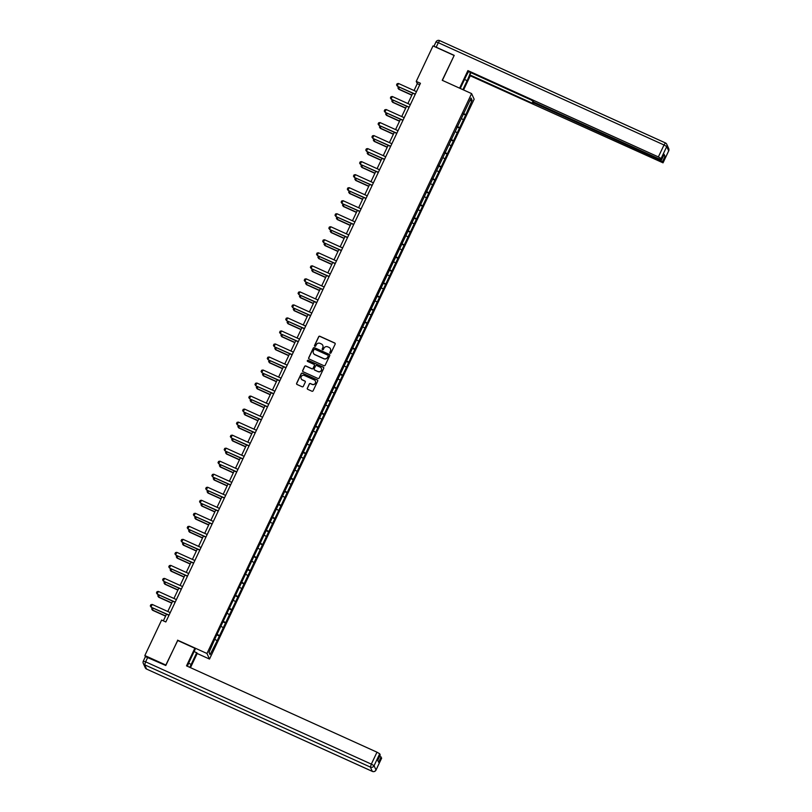 <?xml version="1.0" encoding="UTF-8"?>
<svg xmlns="http://www.w3.org/2000/svg" width="812" height="812" viewBox="0 0 812 812"><rect width="100%" height="100%" fill="white"/><g stroke="black" fill="none" stroke-linecap="round" stroke-linejoin="round"><path stroke-width="1.22" d="M330.179 353.2A0.639 0.629 -24.5 0 0 331.022 352.885L335.143 344.176A0.913 0.893 -24.5 0 0 334.706 342.989L319.877 336.269A0.913 0.893 -24.5 0 0 318.669 336.716L314.559 345.415A0.639 0.629 -24.5 0 0 314.863 346.257A0.639 0.629 -24.5 0 0 315.706 345.942L316.244 344.816A2.923 2.872 -24.5 0 1 320.111 343.385L321.349 343.943A2.923 2.872 -24.5 0 1 322.75 347.759L322.212 348.886A0.639 0.629 -24.5 0 0 322.516 349.728A0.639 0.629 -24.5 0 0 323.369 349.414L323.897 348.287A2.923 2.872 -24.5 0 1 327.774 346.856L329.012 347.414A2.923 2.872 -24.5 0 1 330.403 351.231L329.875 352.357A0.639 0.629 -24.5 0 0 330.179 353.2M307.312 388.136A0.913 0.893 -24.5 0 0 307.748 389.324L311.909 391.211A0.913 0.893 -24.5 0 0 313.117 390.765L317.695 381.092A0.913 0.893 -24.5 0 0 317.259 379.904L302.429 373.185A0.913 0.893 -24.5 0 0 301.222 373.632L296.644 383.305A0.913 0.893 -24.5 0 0 297.08 384.492L302.105 386.766A0.913 0.893 -24.5 0 0 303.323 386.319L305.271 382.188A0.913 0.893 -24.5 0 0 304.835 380.99L302.348 379.864A2.446 2.406 -24.5 0 1 301.678 375.976A2.446 2.406 -24.5 0 1 304.419 375.479L314.183 379.904A2.446 2.406 -24.5 0 1 314.853 383.792A2.446 2.406 -24.5 0 1 312.102 384.289L310.478 383.548A0.913 0.893 -24.5 0 0 309.27 383.995L307.383 388.288A0.913 0.893 -24.5 0 0 307.342 388.958M177.737 640.495L165.831 665.048L144.851 655.538L145.389 656.715M177.584 640.171L206.958 653.477L471.599 93.603L474.147 99.206L209.506 659.07L206.958 653.477M454.091 55.622L442.235 80.297L471.599 93.603M453.999 55.419L433.019 45.908L416.251 81.393L417.277 83.666L414.039 90.528M144.851 655.538L161.618 620.053L165.821 621.962L420.443 83.291L416.251 81.393M323.958 365.725A0.913 0.893 -24.5 0 0 325.165 365.278L329.743 355.605A0.913 0.893 -24.5 0 0 329.307 354.418L314.477 347.698A0.913 0.893 -24.5 0 0 313.27 348.145L308.692 357.818A0.913 0.893 -24.5 0 0 309.128 359.005L323.958 365.725M323.714 368.354L319.146 378.027A0.913 0.893 -24.5 0 1 317.928 378.473L303.109 371.754A0.913 0.893 -24.5 0 1 302.673 370.556L304.632 366.415A0.913 0.893 -24.5 0 1 305.84 365.968L311.849 368.699A0.913 0.893 -24.5 0 0 313.067 368.252L314.356 365.501A0.913 0.893 -24.5 0 0 313.919 364.314L307.667 361.472A0.639 0.629 -24.5 0 1 307.484 360.457A0.639 0.629 -24.5 0 1 308.205 360.325L323.277 367.156A0.913 0.893 -24.5 0 1 323.714 368.354M219.382 636.019L465.641 115.06L472.097 100.312L471.051 98.008L215.464 637.623L209.009 652.371L210.054 654.665L217.017 641.033L219.382 636.019L216.784 634.842M217.058 634.253L219.128 635.471M221.25 626.478L222.914 627.453M223.219 621.231L225.289 622.439M227.401 613.446L229.075 614.43M229.37 608.208L231.44 609.416M233.562 600.423L235.236 601.408M235.531 595.186L237.601 596.394M239.713 587.401L241.387 588.375M241.682 582.153L243.752 583.371M245.874 574.378L247.548 575.353M247.843 569.131L249.913 570.349M252.035 561.356L253.699 562.33M253.994 556.108L256.064 557.326M258.186 548.333L259.86 549.308M260.155 543.086L262.225 544.294M264.347 535.301L266.011 536.285M266.306 530.063L268.386 531.271M270.498 522.278L272.172 523.263M272.467 517.041L274.537 518.249M276.659 509.256L278.323 510.24M278.628 504.008L280.698 505.226M282.809 496.233L284.484 497.208M284.779 490.986L286.849 492.204M288.97 483.211L290.635 484.185M290.94 477.963L293.01 479.181M295.121 470.189L296.796 471.163M297.09 464.941L299.161 466.159M301.282 457.156L302.957 458.141M303.252 451.919L305.322 453.126M307.433 444.134L309.108 445.118M309.402 438.896L311.473 440.104M313.594 431.111L315.269 432.096M315.563 425.864L317.634 427.082M319.755 418.089L321.42 419.063M321.714 412.841L323.795 414.059M325.906 405.066L327.581 406.041M327.875 399.819L329.946 401.037M332.067 392.044L333.732 393.018M334.026 386.796L336.107 388.014M338.218 379.011L339.893 379.996M340.187 373.774L342.258 374.982M344.379 365.989L346.044 366.973M346.348 360.751L348.419 361.959M350.53 352.966L352.205 353.951M352.499 347.719L354.57 348.937M356.691 339.944L358.366 340.918M358.66 334.696L360.731 335.914M362.842 326.921L364.517 327.896M364.811 321.674L366.882 322.892M369.003 313.899L370.678 314.873M370.972 308.651L373.043 309.869M375.164 300.866L376.829 301.851M377.123 295.629L379.194 296.837M381.315 287.844L382.99 288.828M383.284 282.606L385.355 283.814M387.476 274.821L389.141 275.806M389.435 269.574L391.516 270.792M393.627 261.799L395.302 262.773M395.596 256.551L397.667 257.769M399.788 248.776L401.453 249.751M401.747 243.529L403.828 244.747M405.939 235.754L407.614 236.728M407.908 230.506L409.979 231.724M412.1 222.732L413.765 223.706M414.069 217.484L416.14 218.692M418.251 209.699L419.926 210.684M420.22 204.462L422.291 205.669M424.412 196.677L426.087 197.661M426.381 191.439L428.452 192.647M430.563 183.654L432.238 184.628M432.532 178.407L434.603 179.625M436.724 170.632L438.399 171.606M438.693 165.384L440.764 166.602M442.885 157.609L444.55 158.584M444.844 152.362L446.915 153.58M449.036 144.587L450.711 145.561M451.005 139.339L453.076 140.547M455.197 131.554L456.862 132.539M457.156 126.317L459.237 127.525M461.348 118.532L463.023 119.516M463.317 113.294L465.388 114.502M469.701 100.871L472.097 100.312M197.174 653.487L209.506 659.07M412.77 93.207L407.878 103.55M406.609 106.23L401.727 116.573M400.458 119.262L395.566 129.595M394.297 132.285L389.405 142.628M388.136 145.307L383.254 155.65M381.985 158.33L377.093 168.673M375.824 171.352L370.942 181.695M369.673 184.375L364.781 194.718M363.512 197.407L358.63 207.74M357.361 210.43L352.469 220.773M351.2 223.452L346.318 233.795M345.049 236.475L340.157 246.818M338.888 249.497L333.996 259.84M332.737 262.52L327.845 272.862M326.576 275.552L321.684 285.885M320.415 288.575L315.533 298.917M314.264 301.597L309.372 311.94M308.103 314.62L303.221 324.962M301.952 327.642L297.06 337.985M295.791 340.664L290.909 351.007M289.64 353.697L284.748 364.03M283.479 366.719L278.597 377.062M277.328 379.742L272.436 390.085M271.167 392.764L266.275 403.107M265.017 405.787L260.124 416.13M258.855 418.809L253.963 429.152M252.694 431.842L247.812 442.175M246.543 444.864L241.651 455.207M240.382 457.887L235.5 468.23M234.232 470.909L229.339 481.252M228.07 483.932L223.188 494.275M221.92 496.954L217.027 507.297M215.759 509.987L210.876 520.319M209.608 523.009L204.715 533.352M203.447 536.032L198.554 546.374M197.286 549.054L192.403 559.397M191.135 562.077L186.242 572.419M184.974 575.099L180.091 585.442M178.823 588.132L173.93 598.464M172.662 601.154L167.779 611.497M166.511 614.176L163.354 620.845M209.11 652.158L210.054 654.665M215.089 639.501L216.763 640.475M419.743 84.783L417.277 83.666M463.043 113.873L465.641 115.06M456.882 126.905L459.48 128.083M450.731 139.928L453.329 141.105M444.57 152.95L447.168 154.128M438.409 165.973L441.017 167.15M432.258 178.995L434.856 180.173M426.097 192.018L428.706 193.195M419.946 205.05L422.544 206.228M413.785 218.073L416.394 219.25M407.634 231.095L410.233 232.273M401.473 244.118L404.071 245.295M395.322 257.14L397.921 258.317M389.161 270.163L391.76 271.34M383 283.185L385.609 284.373M376.849 296.218L379.448 297.395M370.688 309.24L373.297 310.417M364.537 322.262L367.136 323.44M358.376 335.285L360.985 336.462M352.225 348.307L354.824 349.485M346.064 361.33L348.663 362.517M339.913 374.362L342.512 375.54M333.752 387.385L336.351 388.562M327.601 400.407L330.2 401.585M321.44 413.43L324.039 414.607M315.279 426.452L317.888 427.63M309.128 439.475L311.727 440.662M302.967 452.507L305.576 453.685M296.816 465.53L299.415 466.707M290.655 478.552L293.264 479.73M284.505 491.575L287.103 492.752M278.343 504.597L280.942 505.774M272.193 517.62L274.791 518.807M266.031 530.652L268.63 531.83M259.881 543.675L262.479 544.852M253.72 556.697L256.318 557.874M247.558 569.719L250.167 570.897M241.408 582.742L244.006 583.919M235.247 595.764L237.855 596.952M229.096 608.797L231.694 609.974M222.935 621.819L225.533 622.997M329.905 352.956A0.639 0.629 -24.5 0 1 329.946 352.51L330.474 351.383A2.923 2.872 -24.5 0 0 330.464 348.906M322.8 345.435A2.923 2.872 -24.5 0 1 322.811 347.912L322.283 349.038A0.639 0.629 -24.5 0 0 322.252 349.485M335.183 343.506A0.913 0.893 -24.5 0 0 334.777 343.131L319.948 336.422A0.913 0.893 -24.5 0 0 318.74 336.868L314.62 345.567A0.639 0.629 -24.5 0 0 314.589 346.013M329.773 354.935A0.913 0.893 -24.5 0 0 329.367 354.57L314.548 347.851A0.913 0.893 -24.5 0 0 313.33 348.297L308.763 357.97A0.913 0.893 -24.5 0 0 308.722 358.64M328.16 355.991A0.639 0.629 -24.5 0 0 327.855 355.148L314.843 349.251A0.639 0.629 -24.5 0 0 313.99 349.566L313.432 350.754A2.923 2.872 -24.5 0 0 314.823 354.57L323.724 358.599A2.923 2.872 -24.5 0 0 327.601 357.178L328.231 356.143A0.639 0.629 -24.5 0 0 328.19 355.544M313.442 353.23A2.923 2.872 -24.5 0 0 314.894 354.722L314.823 354.57M328.231 356.143L327.662 357.331A2.923 2.872 -24.5 0 1 323.795 358.752L314.894 354.722M314.396 364.832A0.913 0.893 -24.5 0 1 314.427 365.654L313.127 368.404A0.913 0.893 -24.5 0 1 311.92 368.851L305.911 366.121A0.913 0.893 -24.5 0 0 304.693 366.567L302.744 370.708A0.913 0.893 -24.5 0 0 302.703 371.378M323.755 367.674A0.913 0.893 -24.5 0 0 323.349 367.308L308.276 360.477A0.639 0.629 -24.5 0 0 307.393 361.238M318.091 371.52A2.446 2.406 -24.5 0 0 321.349 368.323A2.446 2.406 -24.5 0 0 320.161 367.136L316.721 365.583A0.913 0.893 -24.5 0 0 315.513 366.029L314.214 368.77A0.913 0.893 -24.5 0 0 314.65 369.967L318.162 371.673A2.446 2.406 -24.5 0 0 321.379 368.394M314.244 369.602A0.913 0.893 -24.5 0 0 314.721 370.12L314.65 369.967M318.162 371.673L314.721 370.12M315.401 381.163A2.446 2.406 -24.5 0 1 312.173 384.441L310.549 383.7A0.913 0.893 -24.5 0 0 309.342 384.147L307.383 388.288M301.201 378.757A2.446 2.406 -24.5 0 0 302.419 380.016L302.348 379.864M305.312 381.508A0.913 0.893 -24.5 0 0 304.906 381.143L302.419 380.016M317.725 380.422A0.913 0.893 -24.5 0 0 317.319 380.057L302.5 373.337A0.913 0.893 -24.5 0 0 301.293 373.784L296.715 383.447A0.913 0.893 -24.5 0 0 296.674 384.127M399.524 87.209L398.672 89.005L411.917 95.014M398.793 89.279L397.931 88L398.793 89.279L411.836 95.187M397.931 88L398.519 86.752M415.308 94.151L397.423 86.255L396.55 84.976L397.139 83.727L398.479 83.474L416.495 91.644M415.226 94.324L397.423 86.255M398.479 83.474L397.291 85.981L396.55 84.976M460.272 88.467L465.58 77.252A10.465 1.421 114.4 0 1 468.605 71.629M464.525 79.474L467.133 80.652A10.465 1.421 114.4 0 0 470.381 72.43M467.133 80.652L462.881 89.655M463.561 89.959L470.26 75.79L469.854 74.897L532.784 103.418L532.449 102.647L534.773 103.388L659.791 160.045L660.126 159.325M470.899 72.664L469.854 74.897M470.26 75.79L663.039 162.847L668.682 150.849L666.733 146.576L661.09 158.513L661.618 159.71L659.303 158.969L534.276 102.312L531.231 100.008L468.301 71.486L467.895 70.593L658.37 156.919L664.013 144.972L438.297 42.691L436.166 47.197L454.212 55.368L442.388 80.368M459.592 88.163L467.895 70.593M663.039 162.796L662.511 161.639L659.791 160.045M663.668 155.376L665.038 156.3L664.104 154.402M661.09 158.513L658.37 156.919M436.166 47.197L434.247 46.467M194.2 651.366L197.204 653.437L190.475 667.667M196.798 652.543L191.196 664.399A10.465 1.421 114.4 0 1 189.734 667.322M145.45 656.634L165.8 665.505L177.645 640.455L194.839 648.25L195.245 649.143L189.643 660.998A10.465 1.421 114.4 0 0 187.399 666.266M194.839 648.25L186.516 665.86L376.981 752.186L379.712 753.78L380.189 755.008M379.762 755.982L381.62 758.144M380.229 754.927L377.702 760.276L378.605 762.255L381.132 756.916M393.363 100.231L392.511 102.038L405.756 108.037M392.643 102.302L391.77 101.023L392.643 102.302L405.675 108.209M391.77 101.023L392.358 99.774M387.212 113.254L386.36 115.06L399.605 121.059M386.482 115.334L385.619 114.045L386.482 115.334L399.514 121.242M385.619 114.045L386.207 112.797M409.157 107.174L391.262 99.277L390.399 97.998L390.988 96.75L392.318 96.506L410.344 104.667M409.075 107.346L391.262 99.277M392.318 96.506L391.14 99.003L390.399 97.998M402.996 120.196L385.101 112.3L384.238 111.021L384.827 109.772L386.167 109.529L404.183 117.689M402.914 120.379L385.101 112.3M386.167 109.529L384.979 112.036L384.238 111.021M381.051 126.276L380.199 128.083L393.444 134.081M380.331 128.357L379.458 127.078L380.331 128.357L393.363 134.264M379.458 127.078L380.046 125.83M374.9 139.309L374.048 141.105L387.294 147.104M373.896 138.852L373.307 140.1L374.17 141.379L387.202 147.287M373.327 140.141L374.17 141.379M368.739 152.331L367.887 154.128L381.132 160.137M368.009 154.402L367.146 153.123L368.009 154.402L381.051 160.309M367.146 153.123L367.734 151.874M396.845 133.219L378.95 125.332L378.087 124.043L378.676 122.795L380.006 122.551L398.022 130.712M396.763 133.401L378.95 125.332M380.006 122.551L378.828 125.058L378.087 124.043M390.684 146.241L372.789 138.355L371.926 137.076L372.515 135.817L373.855 135.574L391.871 143.744M390.602 146.424L372.789 138.355M373.855 135.574L372.667 138.081L371.926 137.076M384.533 159.264L366.638 151.377L365.765 150.098L366.364 148.84L367.694 148.596L385.71 156.767M384.441 159.446L366.638 151.377M367.694 148.596L366.517 151.103L365.765 150.098M362.588 165.354L361.736 167.15L374.982 173.159M361.858 167.424L360.985 166.145L361.858 167.424L374.89 173.332M360.985 166.145L361.584 164.897M378.372 172.296L360.477 164.4L359.614 163.121L360.203 161.872L361.543 161.618L379.559 169.789M378.29 172.469L360.477 164.4M361.543 161.618L360.355 164.125L359.614 163.121M356.427 178.376L355.575 180.183L368.821 186.181M355.697 180.447L354.834 179.168L355.697 180.447L368.739 186.354M354.834 179.168L355.423 177.919M372.221 185.319L354.326 177.422L353.453 176.143L354.052 174.895L355.382 174.651L373.398 182.812M372.129 185.491L354.326 177.422M355.382 174.651L354.205 177.148L353.453 176.143M350.266 191.399L349.424 193.205L362.659 199.204M349.546 193.479L348.673 192.19L349.546 193.479L362.578 199.387M348.673 192.19L349.272 190.942M366.06 198.341L348.165 190.444L347.303 189.166L347.891 187.917L349.231 187.673L367.247 195.834M365.979 198.524L348.165 190.444M349.231 187.673L348.043 190.181L347.303 189.166M344.115 204.421L343.263 206.228L356.509 212.226M343.385 206.502L342.522 205.223L343.385 206.502L356.427 212.409M342.522 205.223L343.111 203.974M359.909 211.364L342.014 203.477L341.142 202.188L341.74 200.94L343.07 200.696L361.086 208.857M359.817 211.546L342.014 203.477M343.07 200.696L341.882 203.203L341.142 202.188M337.954 217.454L337.112 219.25L350.348 225.249M337.234 219.524L336.361 218.245L337.234 219.524L350.266 225.431M336.361 218.245L336.95 216.997M353.748 224.386L335.853 216.499L334.991 215.221L335.579 213.962L336.919 213.718L354.935 221.889M353.667 224.569L335.853 216.499M336.919 213.718L335.732 216.225L334.991 215.221M331.803 230.476L330.951 232.273L344.197 238.281M331.073 232.547L330.21 231.268L331.073 232.547L344.105 238.454M330.21 231.268L330.799 230.019M347.587 237.408L329.702 229.522L328.83 228.243L329.418 226.984L330.758 226.741L348.774 234.912M347.506 237.591L329.702 229.522M330.758 226.741L329.57 229.248L328.83 228.243M325.642 243.498L324.79 245.295L338.036 251.304M324.922 245.569L324.049 244.29L324.922 245.569L337.954 251.476M324.049 244.29L324.638 243.042M341.436 250.441L323.541 242.544L322.679 241.265L323.267 240.017L324.597 239.763L342.623 247.934M341.355 250.614L323.541 242.544M324.597 239.763L323.42 242.27L322.679 241.265M319.492 256.521L318.639 258.328L331.885 264.326M318.761 258.592L317.898 257.313L318.761 258.592L331.793 264.499M317.898 257.313L318.487 256.064M335.275 263.464L317.38 255.567L316.518 254.288L317.106 253.039L318.446 252.796L336.462 260.957M335.194 263.636L317.38 255.567M318.446 252.796L317.259 255.293L316.518 254.288M313.33 269.543L312.478 271.35L325.724 277.349M312.61 271.624L311.737 270.335L312.61 271.624L325.642 277.531M311.737 270.335L312.326 269.087M329.124 276.486L311.229 268.589L310.357 267.31L310.955 266.062L312.285 265.818L330.301 273.979M329.033 276.659L311.229 268.589M312.285 265.818L311.108 268.315L310.357 267.31M307.18 282.566L306.327 284.373L319.573 290.371M306.449 284.647L305.586 283.368L306.449 284.647L319.481 290.554M305.586 283.368L306.175 282.119M322.963 289.508L305.068 281.612L304.206 280.333L304.794 279.084L306.134 278.841L324.15 287.001M322.882 289.691L305.068 281.612M306.134 278.841L304.947 281.348L304.206 280.333M301.019 295.598L300.166 297.395L313.412 303.394M300.288 297.669L299.425 296.39L300.288 297.669L313.33 303.576M299.425 296.39L300.014 295.142M316.812 302.531L298.917 294.644L298.045 293.365L298.643 292.107L299.973 291.863L317.989 300.034M316.721 302.714L298.917 294.644M299.973 291.863L298.796 294.37L298.045 293.365M294.868 308.621L294.015 310.417L307.251 316.416M294.137 310.692L293.264 309.413L294.137 310.692L307.169 316.599M293.264 309.413L293.863 308.164M310.651 315.553L292.756 307.667L291.894 306.388L292.482 305.129L293.822 304.886L311.838 313.056M310.57 315.736L292.756 307.667M293.822 304.886L292.635 307.393L291.894 306.388M288.707 321.643L287.854 323.44L301.1 329.449M287.976 323.714L287.113 322.435L287.976 323.714L301.019 329.621M287.113 322.435L287.702 321.187M304.5 328.586L286.606 320.689L285.733 319.41L286.332 318.162L287.661 317.908L305.677 326.079M304.409 328.758L286.606 320.689M287.661 317.908L286.474 320.415L285.733 319.41M282.546 334.666L281.703 336.462L294.939 342.471M281.825 336.736L280.952 335.457L281.825 336.736L294.857 342.644M280.952 335.457L281.551 334.209M298.339 341.608L280.445 333.712L279.582 332.433L280.17 331.184L281.51 330.941L299.526 339.101M298.258 341.781L280.445 333.712M281.51 330.941L280.323 333.438L279.582 332.433M276.395 347.688L275.542 349.495L288.788 355.494M275.664 349.759L274.801 348.48L275.664 349.759L288.707 355.676M274.801 348.48L275.39 347.231M292.178 354.631L274.294 346.734L273.421 345.455L274.009 344.207L275.349 343.963L293.365 352.124M292.097 354.803L274.294 346.734M275.349 343.963L274.162 346.46L273.421 345.455M270.234 360.711L269.381 362.517L282.627 368.516M269.513 362.791L268.64 361.513L269.513 362.791L282.546 368.699M268.64 361.513L269.229 360.264M286.027 367.653L268.133 359.757L267.27 358.478L267.858 357.229L269.188 356.986L287.215 365.146M285.946 367.836L268.133 359.757M269.188 356.986L268.011 359.493L267.27 358.478M264.083 373.743L263.23 375.54L276.476 381.538M263.352 375.814L262.489 374.535L263.352 375.814L276.385 381.721M262.489 374.535L263.078 373.287M279.866 380.676L261.982 372.789L261.109 371.51L261.697 370.252L263.037 370.008L281.053 378.169M279.785 380.858L261.982 372.789M263.037 370.008L261.85 372.515L261.109 371.51M257.922 386.766L257.069 388.562L270.315 394.561M256.917 386.309L256.328 387.557L257.201 388.836L270.234 394.744M256.348 387.598L257.201 388.836M273.715 393.698L255.821 385.812L254.958 384.533L255.547 383.274L256.876 383.031L274.892 391.201M273.634 393.881L255.821 385.812M256.876 383.031L255.699 385.538L254.958 384.533M251.771 399.788L250.918 401.585L264.164 407.594M251.04 401.859L250.177 400.58L251.04 401.859L264.073 407.766M250.177 400.58L250.766 399.331M267.554 406.731L249.66 398.834L248.797 397.555L249.385 396.307L250.725 396.053L268.742 404.224M267.473 406.903L249.66 398.834M250.725 396.053L249.538 398.56L248.797 397.555M245.61 412.811L244.757 414.607L258.003 420.616M244.879 414.881L244.016 413.602L244.879 414.881L257.922 420.789M244.016 413.602L244.605 412.354M261.403 419.753L243.509 411.857L242.636 410.578L243.235 409.329L244.564 409.086L262.58 417.246M261.312 419.926L243.509 411.857M244.564 409.086L243.387 411.582L242.636 410.578M239.459 425.833L238.606 427.64L251.852 433.638M238.728 427.904L237.865 426.625L238.728 427.904L251.761 433.821M237.865 426.625L238.454 425.376M255.242 432.776L237.348 424.879L236.485 423.6L237.074 422.352L238.413 422.108L256.43 430.269M255.161 432.948L237.348 424.879M238.413 422.108L237.226 424.605L236.485 423.6M233.298 438.856L232.445 440.662L245.691 446.661M232.567 440.936L231.704 439.657L232.567 440.936L245.61 446.844M231.704 439.657L232.293 438.409M249.091 445.798L231.197 437.901L230.324 436.623L230.923 435.374L232.252 435.13L250.269 443.291M249 445.981L231.197 437.901M232.252 435.13L231.075 437.638L230.324 436.623M227.147 451.888L226.294 453.685L239.53 459.683M226.416 453.959L225.543 452.68L226.416 453.959L239.449 459.866M225.543 452.68L226.142 451.431M242.93 458.821L225.036 450.934L224.173 449.655L224.762 448.397L226.101 448.153L244.118 456.314M242.849 459.003L225.036 450.934M226.101 448.153L224.914 450.66L224.173 449.655M220.986 464.911L220.133 466.707L233.379 472.706M220.255 466.981L219.392 465.702L220.255 466.981L233.298 472.888M219.392 465.702L219.981 464.454M236.779 471.843L218.885 463.957L218.012 462.678L218.611 461.419L219.94 461.175L237.957 469.346M236.688 472.026L218.885 463.957M219.94 461.175L218.753 463.682L218.012 462.678M214.825 477.933L213.982 479.73L227.218 485.738M214.104 480.004L213.231 478.725L214.104 480.004L227.137 485.911M213.231 478.725L213.82 477.476M230.618 484.876L212.724 476.979L211.861 475.7L212.45 474.452L213.789 474.198L231.806 482.369M230.537 485.048L212.724 476.979M213.789 474.198L212.602 476.705L211.861 475.7M208.674 490.955L207.821 492.752L221.067 498.761M207.943 493.026L207.08 491.747L207.943 493.026L220.986 498.933M207.08 491.747L207.669 490.499M224.457 497.898L206.573 490.001L205.7 488.722L206.289 487.474L207.628 487.23L225.645 495.391M224.376 498.071L206.573 490.001M207.628 487.23L206.441 489.727L205.7 488.722M202.513 503.978L201.66 505.785L214.906 511.783M201.792 506.049L200.919 504.77L201.792 506.049L214.825 511.956M200.919 504.77L201.508 503.521M218.306 510.921L200.412 503.024L199.549 501.745L200.138 500.496L201.467 500.253L219.494 508.413M218.225 511.093L200.412 503.024M201.467 500.253L200.29 502.75L199.549 501.745M196.362 517L195.509 518.807L208.755 524.806M195.631 519.081L194.768 517.802L195.631 519.081L208.664 524.988M194.768 517.802L195.357 516.554M212.145 523.943L194.251 516.046L193.388 514.767L193.977 513.519L195.316 513.275L213.333 521.436M212.064 524.126L194.251 516.046M195.316 513.275L194.129 515.782L193.388 514.767M190.201 530.033L189.348 531.83L202.594 537.828M189.48 532.104L188.607 530.825L189.48 532.104L202.513 538.011M188.607 530.825L189.196 529.576M205.994 536.965L188.1 529.079L187.227 527.8L187.826 526.541L189.155 526.298L207.172 534.458M205.913 537.148L188.1 529.079M189.155 526.298L187.978 528.805L187.227 527.8M184.05 543.055L183.197 544.852L196.443 550.851M183.319 545.126L182.456 543.847L183.319 545.126L196.352 551.033M182.456 543.847L183.045 542.599M199.833 549.988L181.939 542.101L181.076 540.822L181.665 539.564L183.005 539.32L201.021 547.491M199.752 550.171L181.939 542.101M183.005 539.32L181.817 541.827L181.076 540.822M177.889 556.078L177.036 557.874L190.282 563.883M177.158 558.148L176.295 556.87L177.158 558.148L190.201 564.056M176.295 556.87L176.884 555.621M193.682 563.02L175.788 555.124L174.915 553.845L175.514 552.586L176.843 552.343L194.86 560.513M193.591 563.193L175.788 555.124M176.843 552.343L175.666 554.85L174.915 553.845M171.738 569.1L170.885 570.897L184.131 576.906M171.007 571.171L170.134 569.892L171.007 571.171L184.04 577.078M170.134 569.892L170.733 568.644M187.521 576.043L169.627 568.146L168.764 566.867L169.353 565.619L170.693 565.365L188.709 573.536M187.44 576.216L169.627 568.146M170.693 565.365L169.505 567.872L168.764 566.867M165.577 582.123L164.724 583.929L177.97 589.928M164.846 584.193L163.983 582.914L164.846 584.193L177.889 590.101M163.983 582.914L164.572 581.666M181.37 589.065L163.476 581.169L162.603 579.89L163.202 578.641L164.531 578.398L182.548 586.558M181.279 589.238L163.476 581.169M164.531 578.398L163.354 580.895L162.603 579.89M159.416 595.145L158.573 596.952L171.809 602.951M158.695 597.226L157.822 595.947L158.695 597.226L171.728 603.133M157.822 595.947L158.421 594.699M175.209 602.088L157.315 594.191L156.452 592.912L157.041 591.664L158.381 591.42L176.397 599.581M175.128 602.271L157.315 594.191M158.381 591.42L157.193 593.927L156.452 592.912M153.265 608.178L152.412 609.974L165.658 615.973M152.534 610.248L151.671 608.97L152.534 610.248L165.577 616.156M151.671 608.97L152.26 607.721M169.058 615.11L151.164 607.224L150.291 605.945L150.89 604.686L152.22 604.443L170.236 612.603M168.967 615.293L151.164 607.224M152.22 604.443L151.032 606.95L150.291 605.945M435.993 42.001L438.297 42.691L439.657 40.6L665.322 142.892M661.607 159.66L664.135 154.321M665.038 156.3L662.511 161.639M535.098 102.688L534.773 103.388M663.039 162.847L668.682 150.91A2.791 2.791 0 0 0 668.702 148.555A2.791 2.74 155.5 0 1 668.682 150.849L668.641 150.93M666.733 146.576A2.791 2.74 -24.5 0 0 665.404 142.922L664.013 144.972L666.733 146.576M147.764 657.324L145.632 661.831L371.338 764.122L370.363 767.086L144.648 664.795L146.596 669.078L372.312 771.359L370.363 767.086A2.791 2.74 -24.5 0 0 374.068 765.716L376.007 769.999L381.65 758.063M379.712 753.78L374.068 765.716L371.338 764.122L376.981 752.186M188.628 663.242L191.196 664.399M376.007 769.999A2.791 2.74 155.5 0 1 372.312 771.359L372.343 771.4A2.791 2.791 0 0 0 376.017 770.05L376.007 769.999M145.45 656.583L143.318 661.09A2.791 2.791 0 0 0 143.298 663.445A2.791 2.74 155.5 0 0 144.648 664.795L145.632 661.831L143.318 661.151A2.791 2.74 155.5 0 0 143.298 663.445L145.246 667.728A2.791 2.74 -24.5 0 0 146.596 669.078L372.343 771.4M146.678 669.108L146.637 669.108A2.791 2.791 0 0 1 145.246 667.728M668.702 148.555L666.753 144.272A2.791 2.791 0 0 0 665.363 142.892L439.657 40.6A2.791 2.791 0 0 0 435.983 41.95L433.923 46.314M532.926 101.652L532.449 102.647M661.618 159.71L664.145 154.371M376.017 770.05L381.66 758.114M380.239 754.977L377.722 760.306"/></g></svg>

